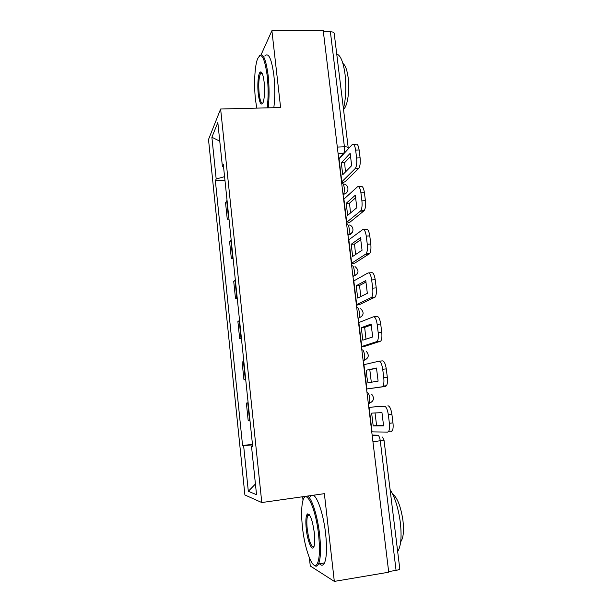<?xml version="1.0" encoding="UTF-8"?>
<svg xmlns="http://www.w3.org/2000/svg" width="612" height="612" viewBox="0 0 612 612"><rect width="100%" height="100%" fill="white"/><g stroke="black" fill="none" stroke-linecap="round" stroke-linejoin="round"><path stroke-width="0.92" d="M302.634 496.745L303.024 500.272M309.374 557.792L310.276 565.993L334.32 581.4L388.719 572.212L323.228 30.6L271.896 30.692L261.14 54.675M220.626 109.013L208.508 139.505L244.899 494.986L261.791 502.544L220.626 109.013L280.602 107.528L271.896 30.692M255.663 66.892L255.418 68.735M334.32 581.4L324.375 493.662L261.791 502.544M384.03 440.204L399.789 568.839C399.804 569.389 398.565 569.894 396.071 570.353L380.282 440.877C379.754 437.473 378.935 435.583 377.826 435.224L372.134 435.063M388.643 571.6L396.071 570.353M323.365 31.77L330.381 31.755C332.76 31.816 334.03 32.367 334.206 33.408L348.205 147.706M227.044 200.353L225.545 202.74L227.266 219.257L228.781 217.038M229.003 219.157L227.266 219.257M231.168 239.919L229.615 241.901L231.351 258.608L232.927 256.795M233.103 258.486L231.351 258.608M235.337 279.944L233.73 281.512L235.49 298.404L237.112 297.011M237.242 298.266L235.49 298.404M239.552 320.42L237.892 321.575L239.675 338.658L241.35 337.694M241.434 338.497L239.675 338.658M243.813 361.371L242.107 362.09L243.905 379.371L245.634 378.843M245.672 379.188L243.905 379.371M248.128 402.795L246.361 403.078L248.181 420.559L249.971 420.467M224.573 176.631L216.181 179.033L211.882 137.241L217.834 122.568L222.393 166.395L223.541 166.739M252.672 446.431L251.54 446.63L252.71 446.775L223.311 164.529L222.393 166.395M251.54 446.63L256.535 494.695L248.319 491.291L243.622 445.666L252.511 444.878M216.181 179.033L215.363 180.701L242.574 445.544L243.622 445.666M224.956 180.265L215.363 180.701M252.458 444.312L242.574 445.544M211.882 137.241L219.769 141.158M255.426 484L248.319 491.291M341.297 162.815L350.156 153.337L351.671 165.638L342.743 174.711L341.297 162.815L344.61 162.677L350.806 156.137M345.459 171.949L344.61 162.677M341.542 182.062L355.335 168.445C356.635 166.311 357.064 162.823 356.612 158.003L360.101 157.858C360.552 162.677 360.116 166.158 358.793 168.292L345.13 181.695L341.672 183.141M338.773 159.212L352.198 144.6C353.721 143.476 354.868 145.304 355.641 150.093L356.612 158.003M353.767 144.539L355.641 144.47C357.194 143.346 358.349 145.174 359.122 149.955L355.641 150.093M360.101 157.858L359.122 149.955M346.208 203.314L355.297 195.236L356.827 207.69L347.67 215.347L346.208 203.314L349.529 203.138L355.847 197.584M350.492 212.984L349.529 203.138M346.43 222.485L360.72 210.865C361.96 208.814 362.35 205.471 361.906 200.851L365.41 200.66C365.854 205.28 365.448 208.615 364.201 210.666L350.033 222.11L346.53 223.365M343.63 199.367L357.4 186.867C358.969 185.979 360.139 187.968 360.919 192.841L361.906 200.851M358.739 186.798L360.866 186.691C362.449 185.803 363.635 187.792 364.415 192.665L360.919 192.841M365.41 200.66L364.415 192.665M351.173 244.295L360.499 237.647L362.052 250.254L352.65 256.466L351.173 244.295L354.516 244.066L360.95 239.537M355.587 254.523L354.516 244.066M351.372 263.382L366.175 253.827C367.338 251.861 367.705 248.663 367.269 244.234L370.78 243.997C371.224 248.418 370.849 251.616 369.671 253.582L354.998 262.992L351.456 264.055M348.542 239.988L362.664 229.653C364.278 229.003 365.479 231.168 366.267 236.125L367.269 244.234M363.75 229.584L366.144 229.431C367.774 228.789 368.982 230.938 369.778 235.895L366.267 236.125M370.78 243.997L369.778 235.895M356.199 285.75L365.769 280.587L367.338 293.347L357.699 298.075L356.199 285.75L359.558 285.483L366.106 281.979M360.759 296.568L359.558 285.483M356.375 304.761L371.691 297.356C372.792 295.474 373.121 292.406 372.693 288.16L376.227 287.877C376.655 292.115 376.319 295.175 375.21 297.057L360.024 304.363L356.429 305.227M353.514 281.092L367.996 272.967C369.648 272.57 370.88 274.903 371.675 279.952L372.693 288.16M368.814 272.906L371.492 272.7C373.167 272.302 374.406 274.627 375.21 279.676L371.675 279.952M376.227 287.877L375.21 279.676M361.287 327.711L371.102 324.046L372.685 336.967L362.801 340.173L361.287 327.711L364.653 327.397L371.323 324.934M365.999 339.14L364.653 327.397M361.44 346.622L377.275 341.442C378.308 339.645 378.606 336.715 378.185 332.645L381.735 332.308C382.156 336.37 381.85 339.308 380.809 341.098L365.104 346.216L361.47 346.882M358.54 322.677L373.397 316.825C375.095 316.687 376.349 319.189 377.16 324.329L378.185 332.645M373.924 316.771L376.908 316.503C378.621 316.366 379.891 318.867 380.71 324L377.16 324.329M381.735 332.308L380.71 324M366.435 370.168L376.495 368.049L378.101 381.131L367.965 382.783L366.825 376.541L366.435 370.168L376.587 368.393M371.308 382.24L369.816 369.809M366.557 388.987L382.018 386.815L382.928 386.118C383.892 384.405 384.168 381.597 383.755 377.688L387.32 377.298C387.733 381.2 387.45 384.015 386.478 385.728L385.552 386.417L366.565 389.025M363.627 364.76L378.866 361.225C380.603 361.355 381.88 364.033 382.714 369.273L383.755 377.688M379.096 361.202L382.393 360.866C384.152 360.988 385.445 363.666 386.271 368.891L382.714 369.273M387.32 377.298L386.271 368.891M267.199 107.865C268.4 98.065 268.408 87.378 267.214 75.796C264.529 57.115 261.286 51.523 257.499 59.012C254.661 66.303 253.812 84.884 255.487 99.618L256.749 108.117M259.335 55.937C262.953 52.249 265.891 58.76 268.155 75.467C269.357 87.088 269.364 97.882 268.186 107.834M258.272 93.965C257.17 84.663 258.249 72.904 260.352 71.994C261.959 71.558 263.214 74.916 264.132 82.069C264.92 90.783 264.606 97.553 263.168 102.365C261.202 106.159 259.565 103.359 258.272 93.965M261.837 72.759L260.597 73.341C258.815 77.341 258.333 84.119 259.151 93.667C259.993 100.437 261.194 103.65 262.747 103.313M336.73 54.04C340.54 55.195 343.317 61.95 345.046 74.304C346.43 87.179 345.895 98.677 343.439 108.791M342.911 63.487C345.352 65.163 347.103 69.921 348.174 77.778C349.781 89.964 347.708 105.142 344.112 108.668L343.493 109.234M264.774 56.021C268.523 52.066 271.56 58.523 273.878 75.383C275.086 86.981 275.071 97.759 273.832 107.697M260.98 72.606L261.033 71.956M302.443 527.131C304.623 548.62 312.25 569.841 316.603 564.799C319.502 560.844 320.168 550.861 318.6 534.857C315.716 507.356 305.702 487.466 302.772 501.151C301.364 507.08 301.249 515.74 302.443 527.131M307.369 496.08C311.615 497.411 317.574 515.664 319.64 534.834C321.063 548.803 320.719 558.496 318.592 563.912L317.567 565.511C316.534 566.536 315.364 566.391 314.048 565.098M306.26 528.952C305.487 521.049 305.824 516.1 307.285 514.095C310.062 513.499 312.411 519.741 314.331 532.815C314.928 538.491 314.889 542.813 314.216 545.782C312.602 553.08 307.561 542.041 306.26 528.952M309.213 514.57L307.752 515.495C306.75 518.012 306.574 522.487 307.232 528.929C308.938 540.977 311.148 546.967 313.857 546.883M390.073 489.524C394.901 497.051 398.32 508.014 400.317 522.396C401.809 536.013 401.051 545.537 398.045 550.968L397.662 551.527M392.613 493.968C397.356 497.594 400.799 506.43 402.948 520.468C404.027 530.237 403.453 537.084 401.235 540.993L400.692 541.704M313.153 495.253C317.506 496.569 323.58 514.776 325.653 533.909C327.083 547.855 326.701 557.532 324.513 562.948C323.174 565.679 321.491 565.955 319.479 563.767M307.821 514.493L307.805 513.797M309.871 497.204L311.095 495.552M304.401 497.587L305.357 496.363M373.19 425.906L371.645 413.131L381.965 412.603L383.586 425.845L373.19 425.906L376.594 425.485L375.041 412.962M371.744 431.865L387.595 432.103L388.651 431.391C389.546 429.754 389.79 427.061 389.385 423.313L388.337 414.783C387.495 409.451 386.18 406.59 384.405 406.192L368.776 407.286M368.784 407.34L384.405 406.192M376.594 425.485L383.586 425.439M387.947 405.779C389.745 406.169 391.068 409.03 391.909 414.355L388.337 414.783M389.385 423.313L392.965 422.869L391.909 414.355M392.965 422.869C393.371 426.618 393.126 429.31 392.216 430.947L391.144 431.659M368.34 403.698L369.243 403.254L369.717 397.945C369.204 394.595 368.416 392.812 367.353 392.613L367.001 392.652M363.161 360.858L363.972 360.392C364.591 359.298 364.76 357.454 364.5 354.868C363.987 351.563 363.222 349.896 362.182 349.857L361.83 349.896M358.043 318.531L358.762 318.056C359.42 316.909 359.611 314.989 359.336 312.296C358.839 309.052 358.081 307.492 357.071 307.614L356.727 307.645M352.986 276.708L353.606 276.234C354.302 275.033 354.516 273.036 354.241 270.236C353.744 267.046 353.009 265.593 352.022 265.86L351.678 265.891M347.983 235.375L348.519 234.916C349.253 233.669 349.483 231.588 349.2 228.674C348.718 225.537 347.991 224.183 347.027 224.604L346.683 224.627M343.049 194.532L343.485 194.096C344.258 192.795 344.51 190.63 344.219 187.601C343.745 184.51 343.034 183.256 342.093 183.83L341.756 183.845M372.234 435.928L377.826 435.224M338.742 158.906L343.6 153.566C344.434 152.212 344.701 149.963 344.418 146.811L330.381 31.755M338.122 153.834L343.998 153.581M352.963 276.548L357.263 273.908M347.96 235.161L352.351 232.399M343.011 194.256L343.355 194.241C345.283 194.073 346.652 193.124 347.471 191.411M245.259 378.943L243.438 361.501M240.983 337.862L239.185 320.627M236.752 297.256L234.977 280.212M232.575 257.109L230.816 240.264M228.444 217.413L226.708 200.759M249.581 420.498L247.745 402.857M368.692 403.66L372.15 401.663M337.311 147.079L344.418 146.811C346.82 146.773 348.083 147.11 348.22 147.836L348.228 148.945M372.953 441.818L384.022 440.173L382.423 437.083M358.617 168.499L355.159 168.652M341.833 181.856L339.063 158.982M363.872 211.01L360.399 211.209M346.729 222.309L343.929 199.168M369.189 254.049L365.701 254.294M351.678 263.237L348.848 239.828M374.575 297.623L371.071 297.922M356.689 304.646L353.82 280.962M380.029 341.748L376.51 342.085M361.753 346.545L358.854 322.578M385.552 386.417L382.018 386.815M366.886 388.949L363.949 364.698M372.073 431.858L369.105 407.317M342.995 194.119L343.485 194.096C349.467 193.522 349.421 184.434 343.454 183.944M347.937 234.954L348.519 234.916C353.973 234.327 354.585 226.287 349.291 224.979M352.933 276.287L353.606 276.234C358.93 273.633 359.405 270.412 355.029 266.572M357.989 318.125L358.762 318.056C363.803 315.716 364.438 312.579 360.659 308.662M363.115 360.483L363.972 360.392C368.784 358.234 369.526 355.182 366.213 351.234M368.302 403.362L369.243 403.254C373.856 401.227 374.682 398.228 371.736 394.273M338.122 153.78L344.089 153.474M355.335 168.445L358.793 168.292M360.72 210.865L364.201 210.666M366.175 253.827L369.671 253.582M371.691 297.356L375.21 297.057M377.275 341.442L380.809 341.098M382.928 386.118L386.478 385.728M261.156 72.774L260.352 71.994M343.462 108.684L344.112 108.668M260.597 73.341L262.143 73.318M316.603 564.799L317.567 565.511M308.219 514.791L307.285 514.095M398.045 550.968L397.609 551.045M400.761 541.069L401.235 540.993M307.752 515.495L309.68 515.212M324.513 562.948L318.592 563.912M388.651 431.391L392.216 430.947"/></g></svg>
